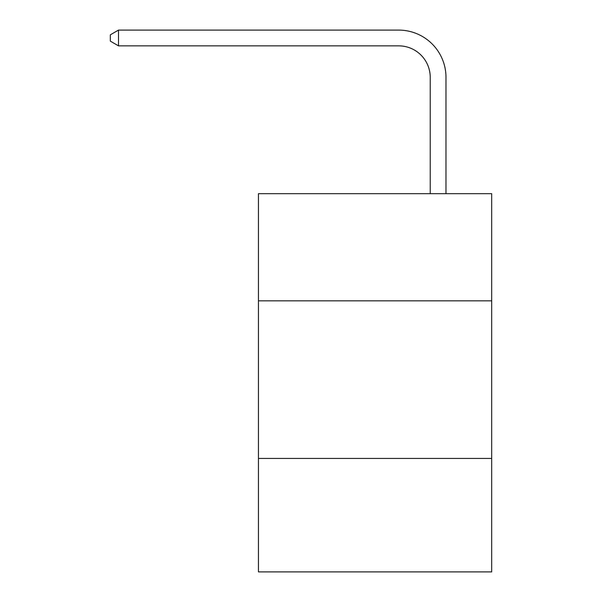 <?xml version="1.0" encoding="UTF-8"?>
<svg xmlns="http://www.w3.org/2000/svg" width="602" height="602" viewBox="0 0 602 602"><rect width="100%" height="100%" fill="white"/><g stroke="black" fill="none" stroke-linecap="round" stroke-linejoin="round"><path stroke-width="0.9" d="M491.683 300.842L491.683 193.678L258.454 193.678L258.454 300.842L491.683 300.842L491.683 571.9L258.454 571.9L258.454 300.842M491.683 458.431L258.454 458.431M430.227 193.678L430.227 77.38A31.515 31.515 118.6 0 0 398.705 45.857L118.511 45.857L110.316 41.132L110.316 34.826L118.511 30.1L398.705 30.1A47.28 47.28 -47.4 0 1 445.984 77.38L445.984 193.678M430.227 77.38A31.515 31.515 132.6 0 0 398.705 45.857A31.515 31.515 132.6 0 1 430.227 77.38A31.515 31.515 132.6 0 0 398.705 45.857A31.515 31.515 132.6 0 1 430.227 77.38A31.515 31.515 132.6 0 0 398.705 45.857A31.515 31.515 132.6 0 1 430.227 77.38A31.515 31.515 132.6 0 0 398.705 45.857A31.515 31.515 132.6 0 1 430.227 77.38A31.515 31.515 132.6 0 0 398.705 45.857A31.515 31.515 132.6 0 1 430.227 77.38A31.515 31.515 132.6 0 0 398.705 45.857A31.515 31.515 132.6 0 1 430.227 77.38A31.515 31.515 132.6 0 0 398.705 45.857A31.515 31.515 132.6 0 1 430.227 77.38A31.515 31.515 132.6 0 0 398.705 45.857A31.515 31.515 132.6 0 1 430.227 77.38A31.515 31.515 132.6 0 0 398.705 45.857A31.515 31.515 132.6 0 1 430.227 77.38A31.515 31.515 132.6 0 0 398.705 45.857A31.515 31.515 132.6 0 1 430.227 77.38A31.515 31.515 132.6 0 0 398.705 45.857A31.515 31.515 132.6 0 1 430.227 77.38A31.515 31.515 132.6 0 0 398.705 45.857A31.515 31.515 132.6 0 1 430.227 77.38A31.515 31.515 132.6 0 0 398.705 45.857A31.515 31.515 132.6 0 1 430.227 77.38A31.515 31.515 132.6 0 0 398.705 45.857A31.515 31.515 132.6 0 1 430.227 77.38A31.515 31.515 132.6 0 0 398.705 45.857A31.515 31.515 132.6 0 1 430.227 77.38A31.515 31.515 132.6 0 0 398.705 45.857A31.515 31.515 132.6 0 1 430.227 77.38A31.515 31.515 132.6 0 0 398.705 45.857A31.515 31.515 132.6 0 1 430.227 77.38A31.515 31.515 132.6 0 0 398.705 45.857A31.515 31.515 132.6 0 1 430.227 77.38A31.515 31.515 132.6 0 0 398.705 45.857A31.515 31.515 132.6 0 1 430.227 77.38A31.515 31.515 132.6 0 0 398.705 45.857A31.515 31.515 132.6 0 1 430.227 77.38A31.515 31.515 132.6 0 0 398.705 45.857A31.515 31.515 132.6 0 1 430.227 77.38A31.515 31.515 132.6 0 0 398.705 45.857A31.515 31.515 132.6 0 1 430.227 77.38A31.515 31.515 132.6 0 0 398.705 45.857A31.515 31.515 132.6 0 1 430.227 77.38A31.515 31.515 132.6 0 0 398.705 45.857A31.515 31.515 132.6 0 1 430.227 77.38A31.515 31.515 132.6 0 0 398.705 45.857A31.515 31.515 132.6 0 1 430.227 77.38A31.515 31.515 132.6 0 0 398.705 45.857A31.515 31.515 132.6 0 1 430.227 77.38A31.515 31.515 132.6 0 0 398.705 45.857A31.515 31.515 132.6 0 1 430.227 77.38A31.515 31.515 132.6 0 0 398.705 45.857A31.515 31.515 132.6 0 1 430.227 77.38A31.515 31.515 132.6 0 0 398.705 45.857A31.515 31.515 132.6 0 1 430.227 77.38A31.515 31.515 132.6 0 0 398.705 45.857A31.515 31.515 132.6 0 1 430.227 77.38M118.511 30.1L118.511 45.857"/></g></svg>

